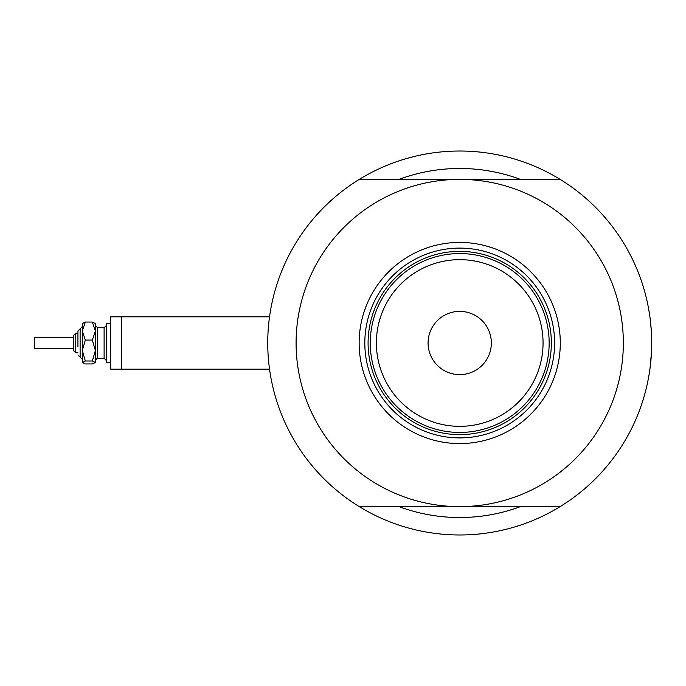 <?xml version="1.0" encoding="UTF-8"?>
<svg xmlns="http://www.w3.org/2000/svg" width="686" height="686" viewBox="0 0 686 686"><rect width="100%" height="100%" fill="white"/><g stroke="black" fill="none" stroke-linecap="round" stroke-linejoin="round"><path stroke-width="1.03" d="M269.529 316.821L110.66 316.821L110.66 369.179L121.568 369.179L121.568 316.821L269.529 316.821L269.684 315.731M267.737 343L267.78 338.978M650.157 318.733L651.28 330.258M651.537 335.102L651.7 343A191.986 191.986 0 0 0 359.293 179.38A191.986 191.986 0 0 0 359.293 506.62A191.986 191.986 0 0 0 560.145 506.62L359.293 506.62M648.716 309.283L648.236 306.711M648.716 309.266L649.685 315.277M651.511 334.442L651.7 343A191.986 191.986 0 0 1 560.145 506.62M520.451 179.38A174.527 174.527 0 0 0 398.986 179.38A174.527 174.527 0 0 1 520.451 179.38M269.598 369.72L269.392 368.193M269.075 365.672L268.706 362.285M650.963 359.824L650.165 367.233M649.248 373.613L648.244 379.264M649.256 373.518L650.174 367.182M650.165 367.25L651.503 351.644M648.253 379.238L648.716 376.725M649.205 373.844L650.182 367.104M650.971 359.721L651.511 351.558M398.986 506.62A174.527 174.527 0 0 0 520.451 506.62A174.527 174.527 0 0 1 398.986 506.62M359.147 343A100.576 100.576 0 0 1 459.714 242.424A100.576 100.576 0 0 1 560.29 343A100.576 100.576 0 0 1 459.714 443.576A100.576 100.576 0 0 1 359.147 343M554.614 343A94.9 94.9 0 0 0 459.714 248.1A94.9 94.9 0 0 0 364.815 343A94.9 94.9 0 0 0 459.714 437.9A94.9 94.9 0 0 0 554.614 343M296.095 343A163.62 163.62 0 0 0 459.714 506.62A163.62 163.62 0 0 0 623.342 343A163.62 163.62 0 0 0 459.714 179.38A163.62 163.62 0 0 0 296.095 343M359.293 179.38L560.145 179.38M376.382 343A83.34 83.34 0 0 0 459.714 426.34A83.34 83.34 0 0 0 543.055 343A83.34 83.34 0 0 0 459.714 259.66A83.34 83.34 0 0 0 376.382 343M549.16 343A89.446 89.446 0 0 1 459.714 432.446A89.446 89.446 0 0 1 370.269 343A89.446 89.446 0 0 1 459.714 253.554A89.446 89.446 0 0 1 549.16 343M491.348 343A31.633 31.633 0 0 0 459.714 311.367A31.633 31.633 0 0 0 428.081 343A31.633 31.633 0 0 0 459.714 374.633A31.633 31.633 0 0 0 491.348 343M381.27 385.978A89.446 89.446 0 0 0 538.158 385.978M551.347 343A91.632 91.632 0 0 1 459.714 434.632A91.632 91.632 0 0 1 368.09 343A91.632 91.632 0 0 1 459.714 251.368A91.632 91.632 0 0 1 551.347 343M82.294 362.465L85.33 360.99L92.344 360.99L95.388 350.52L95.388 331.055L92.344 340.05L95.388 350.52L95.388 362.465L92.344 363.94L85.33 363.94L82.294 362.465L82.294 331.055L85.33 322.06L92.344 322.06L95.388 323.535L92.344 322.06L95.388 331.055L95.388 323.363M85.33 322.06L82.294 323.535L85.33 322.06M77.93 352.818L75.752 352.818L73.573 350.632L73.573 335.368L73.573 337.546L34.3 337.546L34.3 348.454L73.573 348.454L73.573 350.632L75.752 352.818L75.752 333.182L77.93 333.182L77.93 331.004L77.93 346.764M73.573 348.454L73.573 337.546M110.66 362.637L106.296 362.637L106.296 323.363L110.66 323.363M92.344 360.99L95.388 362.465M82.294 349.268L82.294 359.361L77.93 354.996L80.116 357.183L80.116 328.817L82.294 326.639M85.33 360.99L82.294 350.52L85.33 340.05L82.294 331.055L82.466 323.2M85.33 340.05L92.344 340.05M104.109 348.848L104.109 327.728L106.296 325.55L104.109 327.728L97.566 327.728L97.566 358.272L104.109 358.272L104.109 348.848M121.568 369.179L269.529 369.179M97.215 358.298L96.272 358.701M95.8 359.172L95.405 360.141M104.109 358.272L106.296 360.45L104.109 358.272M75.752 333.182L73.573 335.368L75.752 333.182M97.566 327.728L95.388 325.55M97.566 358.272L95.388 360.45M80.116 328.817L77.93 331.004"/></g></svg>
